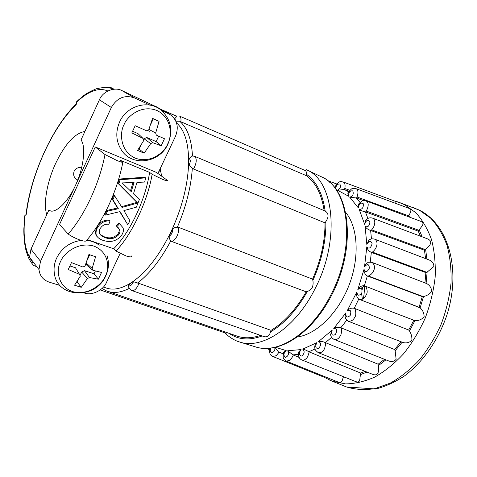 <?xml version="1.0" encoding="UTF-8"?>
<svg xmlns="http://www.w3.org/2000/svg" width="477" height="477" viewBox="0 0 477 477"><rect width="100%" height="100%" fill="white"/><g stroke="black" fill="none" stroke-linecap="round" stroke-linejoin="round"><path stroke-width="0.72" d="M129.243 288.209L128.51 286.081L129.094 284.59L131.258 282.73L133.488 281.74L138.956 283.38C136.911 288.472 134.592 290.881 131.986 290.6L264.24 336.673C267.4 337.352 269.487 335.754 270.507 331.879L271.085 330.352C284.298 322.261 296.008 309.412 306.198 291.811L307.343 291.477C309.263 290.809 310.926 289.438 312.328 287.363C313.151 285.037 313.329 282.76 312.864 280.524L312.584 279.146C320.92 260.031 325.064 241.267 325.016 222.854L325.898 221.477C328.975 216.832 328.731 213.35 325.153 211.031L194.503 156.265C197.084 158.62 196.762 162.878 193.543 169.037L325.016 222.854M100.224 289.944L225.901 333.202L227.559 332.809M68.211 234.04C71.288 236.27 75.199 238.261 79.951 240.014C83.594 241.219 85.699 241.475 86.254 240.778C94.446 231.5 101.905 219.742 108.637 205.492C115.273 191.14 120.025 176.711 122.881 162.192L120.478 160.361L149.599 172.418L152.127 174.284L162.192 179.197C166.205 180.795 167.922 181.171 167.338 180.324L156.492 172.447L95.263 146.964L105.006 154.536C102.114 169.174 97.32 183.776 90.618 198.36C83.833 212.831 76.362 224.727 68.211 234.04L59.518 224.542L95.263 146.964M105.006 154.536L116.931 160.505C120.526 161.959 122.511 162.526 122.881 162.192M167.671 143.959C165.048 151.31 151.483 164.13 135.158 158.12C119.351 150.726 119.834 131.706 124.044 124.7C126.632 117.008 141.073 103.932 157.35 110.676C172.865 118.761 171.696 137.251 167.671 143.959M105.328 276.141C102.859 283.141 89.42 296.008 72.707 291.656C56.489 285.985 56.495 268.366 60.585 261.581C63.012 254.277 77.316 241.118 93.999 246.138C109.943 252.452 109.239 269.642 105.328 276.141M355.675 188.546L409.707 208.604C411.526 209.701 411.204 211.967 408.741 215.401L410.918 217.655M365.829 200.823L420.255 221.137C425.711 223.349 421.626 226.05 419.229 229.962L422.193 236.842M425.591 258.606L424.441 250.198L370.623 230.463C367.958 229.544 366.121 228.179 365.108 226.378C367.88 227.571 369.49 226.015 369.943 221.716C367.976 219.193 366.217 220.076 364.666 224.363L365.489 220.571C367.409 218.132 369.741 217.309 372.483 218.108L426.891 238.613C433.909 241.201 429.86 245.947 425.603 249.304L426.909 259.106M429.044 259.929C432.311 261.271 433.909 263.471 433.855 266.542L427.13 272.099L426.092 283.344M426.092 283.362L426.462 283.487C429.55 284.99 431.321 287.613 431.774 291.358C429.646 294.082 426.891 295.812 423.516 296.539L420.13 307.88C422.759 310.116 424.095 313.139 424.136 316.943C421.441 319.656 418.389 320.866 414.966 320.574L409.504 331.014C411.329 333.876 412.116 336.983 411.86 340.334C409.123 342.754 406.1 343.452 402.803 342.426L348.127 321.188M402.171 342.182L395.141 350.804L396.137 359.282C394.252 361.536 391.677 362.049 388.403 360.839L333.799 339.302M385.899 359.849L378.339 365.674C378.881 370.891 378.947 376.902 372.233 374.177L318.266 352.658C320.222 353.099 321.921 352.36 323.358 350.428C325.231 348.949 325.946 341.884 325.433 342.641L331.598 337.317M367.004 372.09L360.529 374.6C359.455 378.917 360.731 383.436 355.562 381.54L301.661 359.861M344.811 377.218L343.136 377.194C342.48 381.141 341.264 382.942 339.487 382.602L286.14 361.047M325.499 376.955L324.652 377.438L272.611 356.408M335.79 189.107C335.868 185.583 337.203 183.878 339.791 183.991C341.15 186.4 340.429 188.504 337.621 190.299L344.245 189.488L349.081 191.253M362.359 299.21L361.578 293.307M362.121 289.652L363.522 285.651M345.575 212.223C357.971 226.945 359.879 257.312 349.003 285.3C338.187 313.306 316.317 334.466 297.243 336.995M324.139 210.607C321.617 194.139 315.661 182.482 306.282 175.637L306.383 174.218C306.574 172.376 306.204 171.154 305.268 170.551L304.845 170.372M46.728 214.793C43.216 203.417 47.056 182.125 55.41 163.909C64.92 144.03 74.752 133.214 84.906 131.467M81.794 167.29C78.037 167.224 75.485 168.542 74.126 171.261C72.915 175.25 74.108 178.154 77.709 179.978L77.763 180.002M152.127 174.284C147.787 200.829 131.539 235.089 115.935 251.057L125.892 255.887C129.959 257.192 131.813 257.222 131.461 255.976M342.885 181.862L395.785 201.479L395.928 203.488M334.937 187.968L335.564 185.994C336.213 185.142 338.867 180.067 334.937 187.974C338.694 178.577 342.695 182.512 343.076 181.934C344.907 182.804 345.473 184.981 344.793 188.475L349.868 190.329M328.271 180.837L330.221 182.81M278.795 352.062C279.003 352.294 278.121 353.511 276.159 355.717L272.814 356.492C272.224 355.52 268.497 356.009 270.125 348.156M299.24 357.464L293.099 354.942C293.254 355.645 292.27 357.386 290.141 360.165L286.433 361.178C283.726 358.895 282.14 359.169 283.934 351.871L286.188 350.607C283.481 353.224 283.237 355.49 285.455 357.392C288.4 356.08 289.151 353.874 287.714 350.774L292.92 354.87L298.501 354.459M343.136 377.194L343.321 376.621M360.529 374.6L360.642 373.062L309.024 351.835C309.501 351.132 308.07 357.148 306.282 358.471C304.737 359.98 303.283 360.481 301.935 359.98C299.019 358.829 298 356.092 298.864 351.764L301.07 349.575C298.68 353.058 298.864 355.222 301.625 356.075C304.529 353.69 304.898 351.37 302.74 349.116C304.475 349.456 306.508 350.345 308.84 351.764L315.058 348.991M360.642 373.062L365.185 371.362M378.339 365.674L378.136 364.207L325.433 342.641M378.136 364.207L384.545 359.318M395.141 350.804L394.622 349.528L341.019 327.806C341.586 327.019 341.973 334.681 340.006 336.327C338.67 338.724 336.726 339.767 334.168 339.469C331.885 338.181 330.704 336.512 330.633 334.449L332.183 330.138C331.044 334.61 332.099 336.082 335.349 334.544C337.466 330.478 336.935 328.462 333.763 328.486C335.76 327.133 338.11 326.882 340.828 327.741L346.666 320.246M394.622 349.528L401.002 341.723M409.504 331.014L408.688 330.042L354.453 308.351C355.156 307.504 356.874 315.047 354.81 317.11C353.469 320.061 351.299 321.444 348.288 321.254M413.833 320.222L414.966 320.574M408.688 330.042L413.821 320.234M420.13 307.88L364.678 285.866C366.336 285.705 368.19 292.198 366.485 294.214C365.161 297.636 362.949 299.425 359.849 299.574L414.632 320.508M419.086 307.295L422.27 296.628L423.516 296.539M371.702 262.272L371.905 262.344C377.182 266.214 373.384 274.138 368.381 275.998L423.159 296.605M424.941 282.897L425.878 272.617L427.13 272.099M425.878 272.617L371.339 252.399C368.781 251.146 367.272 249.298 366.807 246.853C369.025 249.203 370.796 248.165 372.12 243.741C370.891 240.265 369.132 240.533 366.843 244.528L368.834 240.211C370.319 238.888 372.227 238.524 374.552 239.126C378.929 241.529 377.015 248.672 372.394 252.094L426.778 272.284M424.441 250.198L425.603 249.304M372.483 218.108L372.483 218.108C375.739 219.193 375.62 225.591 371.625 229.872L425.281 249.59M420.481 236.193L418.24 231.136L419.229 229.962M418.24 231.136L365.418 211.895C362.723 211.305 360.654 210.494 359.211 209.451C362.299 209.445 363.641 207.525 363.241 203.697C360.707 202.272 359.08 203.673 358.352 207.9L358.322 204.687C360.988 200.984 363.557 199.72 366.038 200.9C368.822 202.355 368.918 205.748 366.312 211.084L418.967 230.319M408.091 216.6L408.741 215.401M363.599 200.62L356.331 197.973L349.754 197.21C352.92 196.071 353.916 193.954 352.741 190.854C349.862 190.573 348.466 192.356 348.562 196.208L347.858 193.638C350.148 189.918 351.823 188.212 352.885 188.504L355.931 188.636C358.144 189.566 358.525 192.356 357.07 197.025L408.55 215.801M334.92 187.944L335.081 187.33M344.424 189.554L344.793 188.475M274.967 347.369L278.467 351.919L283.32 353.636M274.74 347.417C276.046 353.356 268.157 354.632 270.823 348.079M283.559 352.813L283.934 351.871M298.572 353.105L298.858 351.764M314.778 347.56L314.796 345.837L316.806 342.665C314.945 346.797 315.577 348.693 318.696 348.365C321.319 345.032 321.254 342.766 318.493 341.58C320.437 341.079 322.685 341.413 325.242 342.575M331.086 336.285L330.633 334.449M346.248 319.823L345.038 316.835L345.938 312.787C345.646 317.247 347.059 318.153 350.178 315.494C351.579 311.016 350.607 309.418 347.268 310.688C349.152 308.541 351.489 307.743 354.262 308.285L358.734 299.121C356.689 297.249 356.069 294.852 356.868 291.936C357.476 296.014 359.145 296.271 361.876 292.693C362.419 288.186 361.071 287.142 357.828 289.563C359.408 286.802 361.584 285.538 364.362 285.765L367.35 275.974C364.965 274.43 363.856 272.212 364.017 269.326C365.489 272.671 367.284 272.254 369.389 268.074C369.025 263.912 367.409 263.513 364.529 266.87C365.114 264.777 366.455 263.221 368.542 262.201L369.806 262.004M414.161 320.365L358.913 299.222M359.431 299.449L359.849 299.574M422.27 296.628L367.35 275.974M367.54 276.058L368.381 275.998M368.834 240.211L370.474 239.239M371.523 252.476L372.394 252.094M365.489 220.571L366.735 219.289M370.808 230.54L371.625 229.872M358.322 204.687L359.092 203.458M365.603 211.967L366.312 211.084M347.858 193.638C348.753 191.581 348.753 191.581 347.858 193.638L348.264 192.636M356.516 198.044L357.07 197.025M260.531 335.385C252.1 338.259 244.367 338.533 237.349 336.202L236.306 335.832M312.584 279.146L178.744 227.41L177.361 227.231C175.345 227.219 173.819 227.75 172.769 228.817C172.746 232.251 171.577 234.696 169.263 236.145L172.769 228.817M176.49 122.875C184.617 130.048 188.665 143.154 188.653 162.198L188.94 165.352L193.543 169.037M193.102 155.913L191.754 155.961L194.503 156.265M306.282 175.637L179.555 121.206L175.852 121.212M161.166 109.495L176.043 115.923L162.353 110.175M114.003 89.223L112.673 88.549L104.898 87.184M36.699 266.583L33.628 265.528L31.345 262.672C29.455 259.255 28.62 259.518 25.782 249.501C24.393 243.52 23.749 236.64 23.85 228.859L24.768 215.747L26.271 214.346C28.739 194.372 34.612 174.016 43.896 153.284C53.346 132.648 64.127 116.388 76.242 104.499L76.63 101.708L78.788 99.705M138.956 283.38L271.085 330.352M306.198 291.811L171.958 241.565L170.855 240.807C169.52 239.335 168.989 237.784 169.263 236.145M103.557 286.88C111.32 290.863 120.556 289.479 131.258 282.73C145.807 272.975 158.978 256.167 170.772 232.305C182.101 207.924 188.063 184.557 188.653 162.198L189.035 158.662L191.754 155.961M176.824 116.424L174.868 118.517L174.051 118.165M175.381 120.24L174.868 118.517M111.159 89.718L113.55 89.265M76.433 102.382C88.4 90.988 98.87 87.19 107.856 90.976M24.566 217.625L24.768 215.747M31.887 260.287L31.685 260.728C24.893 251.23 22.675 236.127 25.025 215.413M31.351 261.921L33.778 262.761M160.194 168.655L161.649 176.198M188.94 165.352C190.699 161.745 190.728 159.515 189.035 158.662M174.94 118.642L174.719 119.113M174.069 118.189L174.97 118.576M129.094 284.59C130.364 286.254 131.831 285.3 133.488 281.74M59.935 285.455L49.179 282.134C43.151 280.035 39.752 275.843 38.977 269.565L29.52 257.186L30.987 249.155L48.797 210.279L49.763 210.727C56.018 213.768 68.938 200.877 76.087 184.015C83.797 167.32 86.021 145.795 80.989 140.017L99.407 99.812C102.621 91.381 114.695 86.51 121.975 90.612L157.38 107.325M48.797 210.279L50.818 211.001M83.898 292.848L84.417 293.009C91.763 295.865 103.342 290.278 106.437 282.485L120.15 253.442M157.917 173.485L175.464 136.327C178.875 127.747 177.39 120.693 171.01 115.178L155.329 106.15M160.922 171.326L158.483 172.275M38.977 269.565L40.521 261.313L111.35 107.486C117.008 97.785 124.735 94.595 134.526 97.928L150.088 105.155M161.5 110.461L168.596 113.759M115.935 251.057L113.645 248.761L87.285 239.603M97.678 225.514C100.438 221.757 104.314 219.963 109.293 220.13L110.05 220.839C104.857 220.66 100.85 222.658 98.023 226.837L97.29 226.116M100.23 234.589L104.183 236.759C109.627 238.905 114.241 237.934 118.034 233.831L118.934 232.096L119.226 230.272L118.958 228.871L117.914 227.183M118.034 233.831L118.827 234.589L119.292 233.813L119.954 231.917L119.918 230.212L116.239 225.794L118.856 222.944L120.353 224.226M96.843 236.097L95.269 233.325L96.592 227.189M113.645 248.761C130.012 232.561 145.449 200.012 149.599 172.418M121.569 206.696L136.887 202.373L117.98 183.335L119.292 179.03L140.924 177.516L145.05 177.45L145.64 177.897L144.68 182.059L136.971 182.393L133.477 193.805L139.379 199.481L136.362 207.191L123.901 210.595L129.941 220.827L127.794 224.756L119.733 211.663M127.794 224.756L120.043 211.585L105.483 215.097L104.731 214.4L106.836 210.429L117.569 208.044L112.137 199.076L113.925 194.705L122.023 207.453L137.692 203.041L118.785 183.997L120.115 179.698L145.64 177.897M87.434 278.52L81.263 287.315L74.549 285.222L80.273 276.231L79.534 274.358L68.259 269.499L71.472 262.6L82.956 267.037L85.025 266.071L88.913 254.497L95.591 256.751L92.174 268.414L92.89 270.286L101.541 272.445L98.363 279.182L89.485 277.548L87.434 278.52L81.656 272.015L84.507 270.674L94.047 273.774L98.363 279.182M150.726 143.571L144.132 153.189L137.579 150.392L143.744 140.524L143.07 138.443L131.819 132.916L135.17 125.719L146.642 130.811L148.705 129.929L152.557 118.362L159.062 121.325L155.669 133.035L156.325 135.116L164.482 138.741L161.172 145.771L152.771 142.689L150.726 143.571L143.982 138.735L146.821 137.519L156.128 141.603L161.172 145.771M104.183 236.759L104.988 237.558C101.81 236.425 99.931 234.851 99.353 232.83C99.294 230.606 99.717 228.978 100.617 227.952C102.525 225.162 105.28 223.928 108.875 224.244L110.05 220.839M96.539 235.99L97.552 237.057M118.856 222.944L122.929 227.612C123.865 229.92 123.43 232.466 121.629 235.25C116.782 241.189 110.509 242.871 102.799 240.289C98.954 238.905 96.706 236.848 96.056 234.124C95.841 231.387 96.497 228.96 98.023 226.837M117.014 226.515L119.626 223.659M104.988 237.558C110.354 239.734 114.969 238.744 118.827 234.589M119.292 179.03L120.115 179.698M117.98 183.335L118.785 183.997M136.887 202.373L137.692 203.041M112.137 199.076L112.9 199.744L114.695 195.373M117.569 208.044L118.332 208.723L112.9 199.744M106.836 210.429L107.581 211.114L118.332 208.723M105.483 215.097L107.581 211.114M76.988 281.758L81.263 287.315M77.089 281.788L77.399 281.12M80.005 275.551L81.656 272.015M89.485 277.548L84.507 270.674M94.047 273.774L95.358 270.984M86.11 263.244L86.957 265.433L92.89 270.286M92.174 268.414L86.188 263.042M87.19 260.186L89.718 254.784M69.988 265.963L75.449 267.734L79.534 274.358M138.765 148.723L144.132 153.189M139.224 148.919L140.673 145.819M143.505 139.767L143.982 138.735M152.771 142.689L146.821 137.519M156.128 141.603L158.674 136.183L164.482 138.741M158.674 136.183L156.325 135.116M155.669 133.035L148.907 129.41M150.881 123.99L153.248 118.922L159.062 121.325M153.248 118.922L152.497 118.582M146.642 130.811L135.164 125.737M132.642 131.288L137.99 133.638L143.07 138.443M134.043 182.506L131.235 191.659L122.13 182.918L134.043 182.506M149.379 132.057L148.705 129.929M133 182.542L130.454 190.907M122.595 183.275L122.166 182.918M224.846 332.839C226.754 335.069 233.551 340.423 239.609 341.991C261.927 349.82 295.645 327.902 315.1 288.639C340.679 239.8 334.073 180.419 306.353 169.699L321.23 176.717C349.259 187.628 356.367 246.466 331.008 294.571C311.731 333.268 277.93 354.727 255.326 346.833C279.379 354.763 312.668 332.934 331.837 294.786M307.343 291.477C296.694 310.104 284.417 323.573 270.507 331.879M262.159 335.951C249.328 340.644 238.291 339.767 229.043 333.322M413.404 207.656L419.307 210.136L430.814 218.311C437.594 225.621 443.008 234.66 447.044 245.44C450.139 257.049 451.469 269.63 451.021 283.183C449.501 297.004 446.216 310.7 441.165 324.265C435.185 337.412 427.905 349.325 419.319 360.004C410.184 369.693 400.513 377.396 390.299 383.114L375.029 388.6C364.965 390.192 355.496 389.661 346.624 387.002L344.287 386.06M397.383 201.789L404.591 204.681L415.813 212.736C422.407 219.963 427.642 228.924 431.524 239.621C434.481 251.152 435.692 263.656 435.161 277.143C433.581 290.904 430.266 304.553 425.228 318.081C419.277 331.205 412.062 343.106 403.572 353.785C394.562 363.492 385.028 371.219 374.988 376.979C364.887 381.475 355.055 383.782 345.491 383.89L332.153 381.159L328.48 379.597M344.245 189.488L348.723 191.796M180.837 121.802C181.272 118.868 180.861 116.978 179.602 116.126L305.095 170.468M370.265 261.998L371.339 252.399M371.47 238.917L370.623 230.463M367.904 218.496L365.418 211.895M360.016 202.415L356.331 197.973M275.42 347.268L286.188 350.607M287.714 350.774L301.07 349.575M302.74 349.116L316.806 342.665M318.493 341.58L332.183 330.138M333.763 328.486L345.938 312.787M347.268 310.688L356.868 291.936M357.828 289.563L364.017 269.326M364.529 266.87L366.807 246.853M366.843 244.528L365.108 226.378M364.666 224.363L359.211 209.451M358.352 207.9L349.754 197.21M348.562 196.208L337.621 190.299M306.383 174.218C316.376 181.248 322.631 193.519 325.153 211.031M325.898 221.477C326.101 240.778 321.754 260.46 312.864 280.524M192.332 168.25C191.015 187.217 186.024 206.881 177.361 227.231M179.555 121.206C187.199 127.484 191.51 139.034 192.481 155.848M129.327 288.352C121.301 292.443 114.188 293.468 107.987 291.423L237.349 336.196M170.855 240.807C160.683 259.721 149.575 273.81 137.537 283.076M178.744 227.41C178.792 234.124 176.532 238.846 171.958 241.565M121.975 90.612L134.526 97.928M99.407 99.812L111.35 107.486M30.987 249.155L40.521 261.313M116.114 205.623L116.871 206.297M114.772 208.467L115.535 209.147M105.638 276.088C95.823 299.532 57.025 298.393 54.336 273.261C53.633 268.259 54.336 263.328 56.447 258.474C61.563 248.112 69.791 242.083 81.138 240.402M167.928 144.024C159.956 162.687 132.66 167.117 121.701 150.488C116.018 141.764 115.291 132.326 119.53 122.16C126.322 106.067 147.792 99.532 160.457 109.638C170.891 118.827 173.413 130.221 168.029 143.81M324.074 377.206L332.153 381.159L346.624 387.002L375.894 388.982C385.684 386.424 395.266 382.041 404.633 375.828C422.998 362.025 438.417 339.994 446.889 315.058C461.211 270.697 449.107 225.144 419.694 210.309L401.133 203.107L394.568 201.026M105.977 275.372C108.893 268.718 109.227 262.141 106.979 255.642M327.729 180.705L336.828 184.009M266.333 348.383L269.702 349.736M361.095 288.263L364.428 285.783L419.188 307.337M371.905 262.344L426.462 283.487M374.552 239.12L429.05 259.923M278.467 351.919L283.266 353.886M318.26 352.652C314.003 349.337 315.047 349.092 314.796 345.837M345.443 318.63L348.27 321.248M358.734 299.121L359.503 299.478M362.323 299.228C363.701 298.942 364.392 294.458 364.392 285.771M356.528 294.703L356.885 293.433M368.542 262.201L371.893 262.344M334.043 186.853L335.182 186.996M331.903 294.661C356.772 247.05 350.452 188.862 321.23 176.717M239.609 341.991L255.326 346.833M114.206 89.205L112.727 88.567M179.459 116.048L175.983 115.941M112.673 88.549C110.885 86.79 105.465 86.856 96.414 88.74C84.28 93.808 81.961 97.093 76.63 101.708M76.29 103.962C52.47 126.62 30.331 175.81 26.026 214.555M102.138 288.352C105.065 290.278 107.015 291.298 107.987 291.423M128.51 286.081C128.444 287.595 129.601 289.104 131.986 290.6M86.617 240.372C91.387 240.849 95.597 242.459 99.246 245.19M95.269 233.325L96.056 234.124M119.739 229.604L118.958 228.865"/></g></svg>
